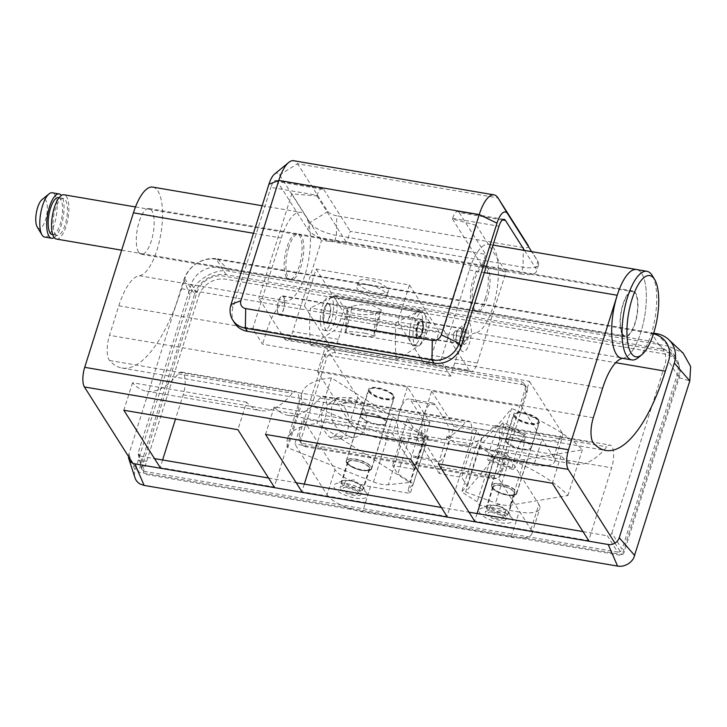 <?xml version="1.0" encoding="UTF-8"?>
<svg xmlns="http://www.w3.org/2000/svg" width="727" height="727" viewBox="0 0 727 727"><rect width="100%" height="100%" fill="white"/><g stroke="black" fill="none" stroke-linecap="round" stroke-linejoin="round"><path stroke-width="0.55" stroke-dasharray="3.63 2.73" d="M152.77 187.103A44.947 15.83 -80.3 0 1 161.212 231.686A44.947 15.83 -80.3 0 1 139.393 275.742A52.435 18.466 99.7 0 0 118.828 305.785L109.513 335.32A18.729 6.598 99.7 0 0 109.132 359.856A18.729 6.598 99.7 0 0 109.623 360.51A138.584 48.818 99.7 0 0 121.945 368.026A138.584 48.818 99.7 0 0 181.577 288.728L184.758 278.65L194.582 294.144L138.457 472.168L622.248 554.601L614.96 543.105M514.143 415.989A13.486 4.589 17.5 0 1 513.716 414.054A13.486 4.589 17.5 0 1 525.485 413.036A13.486 4.589 17.5 0 1 539.016 420.224A13.486 4.589 17.5 0 1 539.443 422.16A13.486 4.589 17.5 0 1 527.675 423.178A13.486 4.589 17.5 0 1 514.143 415.989M506.201 441.18A13.486 4.589 17.5 0 1 505.774 439.244A13.486 4.589 17.5 0 1 517.542 438.227A13.486 4.589 17.5 0 1 531.073 445.415A13.486 4.589 17.5 0 1 531.501 447.35A13.486 4.589 17.5 0 1 519.732 448.368A13.486 4.589 17.5 0 1 506.201 441.18M369.007 391.262A13.486 4.589 17.5 0 1 368.58 389.327A13.486 4.589 17.5 0 1 380.348 388.309A13.486 4.589 17.5 0 1 393.88 395.497A13.486 4.589 17.5 0 1 394.307 397.433A13.486 4.589 17.5 0 1 382.538 398.451A13.486 4.589 17.5 0 1 369.007 391.262M385.937 420.688A13.486 4.589 -162.5 0 0 372.397 413.499A13.486 4.589 -162.5 0 0 360.637 414.517A13.486 4.589 -162.5 0 0 361.055 416.453A13.486 4.589 -162.5 0 0 374.596 423.641A13.486 4.589 -162.5 0 0 386.364 422.623A13.486 4.589 -162.5 0 0 385.937 420.688M512.108 518.278A17.602 5.989 -162.5 0 0 497.559 509.763A17.602 5.989 -162.5 0 0 480.874 508.509A17.602 5.989 -162.5 0 0 479.629 512.744A17.602 5.989 -162.5 0 0 500.376 522.777A17.602 5.989 -162.5 0 0 512.172 518.378A17.602 5.989 -162.5 0 0 512.108 518.278M508.273 511.962A11.614 3.953 -162.5 0 0 498.677 506.346A11.614 3.953 -162.5 0 0 487.672 505.519A11.614 3.953 -162.5 0 0 486.49 506.646A11.614 3.953 -162.5 0 0 486.854 508.318A11.614 3.953 -162.5 0 0 498.513 514.507A11.614 3.953 -162.5 0 0 508.636 513.635A11.614 3.953 -162.5 0 0 508.318 512.026A11.614 3.953 -162.5 0 0 508.273 511.962M493.097 488.499A11.614 3.953 17.5 0 1 492.733 486.836A11.614 3.953 17.5 0 1 502.866 485.954A11.614 3.953 17.5 0 1 514.525 492.152A11.614 3.953 17.5 0 1 514.889 493.815A11.614 3.953 17.5 0 1 504.756 494.687A11.614 3.953 17.5 0 1 493.097 488.499M366.971 493.551A17.602 5.989 -162.5 0 0 352.422 485.036A17.602 5.989 -162.5 0 0 335.729 483.782A17.602 5.989 -162.5 0 0 334.493 488.017A17.602 5.989 -162.5 0 0 355.239 498.05A17.602 5.989 -162.5 0 0 367.035 493.651A17.602 5.989 -162.5 0 0 366.971 493.551M363.137 487.235A11.614 3.953 -162.5 0 0 353.54 481.619A11.614 3.953 -162.5 0 0 342.535 480.792A11.614 3.953 -162.5 0 0 341.354 481.919A11.614 3.953 -162.5 0 0 341.717 483.582A11.614 3.953 -162.5 0 0 353.367 489.78A11.614 3.953 -162.5 0 0 363.5 488.898A11.614 3.953 -162.5 0 0 363.182 487.299A11.614 3.953 -162.5 0 0 363.137 487.235M369.389 467.416A11.614 3.953 -162.5 0 0 357.729 461.227A11.614 3.953 -162.5 0 0 347.597 462.099A11.614 3.953 -162.5 0 0 347.96 463.771A11.614 3.953 -162.5 0 0 359.62 469.96A11.614 3.953 -162.5 0 0 369.743 469.088A11.614 3.953 -162.5 0 0 369.389 467.416M286.556 277.432A23.219 8.179 -80.3 0 1 285.92 251.024A23.219 8.179 -80.3 0 1 297.025 233.712A23.219 8.179 -80.3 0 1 299.688 235.784A23.219 8.179 -80.3 0 1 300.324 262.193A23.219 8.179 -80.3 0 1 289.219 279.504A23.219 8.179 -80.3 0 1 286.556 277.432M138.657 252.233A23.219 8.179 -80.3 0 1 138.021 225.824A23.219 8.179 -80.3 0 1 149.126 208.513A23.219 8.179 -80.3 0 1 151.789 210.585A23.219 8.179 -80.3 0 1 152.425 236.993A23.219 8.179 -80.3 0 1 141.32 254.296A23.219 8.179 -80.3 0 1 138.657 252.233M622.448 334.665A23.219 8.179 -80.3 0 1 621.812 308.257A23.219 8.179 -80.3 0 1 632.908 290.945A23.219 8.179 -80.3 0 1 635.58 293.017A23.219 8.179 -80.3 0 1 636.216 319.426A23.219 8.179 -80.3 0 1 625.111 336.728A23.219 8.179 -80.3 0 1 622.448 334.665M474.54 309.466A23.219 8.179 -80.3 0 1 473.904 283.048A23.219 8.179 -80.3 0 1 485.009 265.746A23.219 8.179 -80.3 0 1 487.681 267.818A23.219 8.179 -80.3 0 1 488.317 294.226A23.219 8.179 -80.3 0 1 477.212 311.529A23.219 8.179 -80.3 0 1 474.54 309.466M385.337 439.653L425.077 446.423L422.905 443.016L428.167 436.727L412.7 426.913L407.384 418.543L429.848 422.369L407.438 387.046L317.59 371.733L349.823 422.551A29.961 10.196 -162.5 0 0 385.337 439.653L393.28 414.463A29.961 10.196 17.5 0 1 357.766 397.36L325.542 346.543L529.42 381.284L521.477 406.475L431.629 391.162L424.214 414.681A20.229 7.125 -80.3 0 1 432.919 403.103A20.229 7.125 -80.3 0 1 435.246 404.903L447.032 423.496A20.229 7.125 -80.3 0 1 446.623 450.004L439.208 473.513L461.672 477.339L466.979 485.709L461.718 491.997L477.194 501.812L479.357 505.229L519.096 511.999L511.154 537.189L362.564 511.872L370.506 486.681L410.246 493.451L408.083 490.034L413.345 483.755L397.869 473.931L392.562 465.562L415.017 469.388L392.616 434.064L302.768 418.761L335.002 469.569L327.059 494.769L294.826 443.952L302.768 418.761M431.629 391.162L454.039 426.485L446.623 450.004A20.229 7.125 -80.3 0 1 437.918 461.572A20.229 7.125 -80.3 0 1 435.6 459.773L423.805 441.18A20.229 7.125 -80.3 0 1 424.214 414.681L416.807 438.19L439.208 473.513M407.438 387.046L400.032 410.555A20.229 7.125 99.7 0 0 399.614 437.054L411.409 455.647A20.229 7.125 99.7 0 0 413.727 457.447A20.229 7.125 99.7 0 0 422.432 445.878L415.017 469.388M429.848 422.369L422.432 445.878A20.229 7.125 99.7 0 0 422.841 419.37L411.055 400.786A20.229 7.125 99.7 0 0 408.728 398.987A20.229 7.125 99.7 0 0 400.032 410.555L392.616 434.064M621.458 358.147A44.947 15.83 99.7 0 0 642.95 324.651A44.947 15.83 99.7 0 0 641.723 273.534A44.947 15.83 99.7 0 0 636.561 269.535A44.947 15.83 -80.3 0 1 645.003 314.119A44.947 15.83 -80.3 0 1 623.184 358.175L475.276 332.975A52.435 18.466 99.7 0 0 454.72 363.009L450.549 376.232L262.565 344.198L252.732 328.704L281.331 238.02A44.947 15.83 -80.3 0 1 300.669 212.302A44.947 15.83 -80.3 0 1 309.111 256.885A44.947 15.83 -80.3 0 1 287.292 300.942L139.393 275.742M450.549 376.232L440.726 360.737L469.315 270.044A44.947 15.83 -80.3 0 1 488.662 244.336A44.947 15.83 -80.3 0 1 497.104 288.91A44.947 15.83 -80.3 0 1 475.276 332.975M118.828 305.785L266.727 330.985L262.565 344.198M440.726 360.737L252.732 328.704M317.59 371.733L325.542 346.543M393.28 414.463L541.869 439.78L533.927 464.971A29.961 10.196 -162.5 0 0 554.637 461.59A29.961 10.196 -162.5 0 0 553.71 457.292L521.477 406.475M454.039 426.485L476.494 430.311L481.81 438.69L476.548 444.969L492.025 454.784L494.187 458.201L533.927 464.971M494.187 458.201L479.357 505.229M425.077 446.423L410.246 493.451M511.154 537.189A29.961 10.196 -162.5 0 0 531.873 533.809A29.961 10.196 -162.5 0 0 530.937 529.501L498.704 478.684L294.826 443.952M530.937 529.501L538.88 504.311L506.646 453.494L498.704 478.684M506.646 453.494L416.807 438.19M194.582 294.144A26.217 22.855 147.6 0 1 226.188 274.751L661.597 348.942A26.217 22.855 147.6 0 1 676.328 358.411A26.217 22.855 147.6 0 1 678.373 376.577L622.248 554.601M162.603 459.982L160.204 467.579L274.243 487.008L297.179 414.245A16.248 5.725 -80.3 0 0 295.653 391.517A16.248 5.725 -80.3 0 0 292.354 393.307A157.314 55.406 99.7 0 1 260.484 410.628A157.314 55.406 99.7 0 1 246.553 402.176L237.883 429.684M246.553 402.176L132.523 382.747A157.314 55.406 -80.3 0 0 146.445 391.19A157.314 55.406 -80.3 0 0 178.324 373.869A16.248 5.725 99.7 0 1 181.614 372.088A16.248 5.725 99.7 0 1 183.149 394.816L175.507 419.061M132.523 382.747L123.844 410.255M288.128 415.335L433.265 440.062A157.314 55.406 99.7 0 1 419.343 431.62L274.197 406.884A157.314 55.406 -80.3 0 0 288.128 415.335A157.314 55.406 -80.3 0 0 319.998 398.014A16.248 5.725 99.7 0 1 323.297 396.224A16.248 5.725 99.7 0 1 324.833 418.961L317.181 443.197M304.286 484.118L301.887 491.725L447.023 516.452L469.969 443.688A16.248 5.725 -80.3 0 0 468.433 420.951A16.248 5.725 -80.3 0 0 465.144 422.741A157.314 55.406 99.7 0 1 433.265 440.062M274.197 406.884L265.528 434.401M419.343 431.62L410.664 459.128M138.457 472.168L132.805 463.244M622.43 358.311A52.435 18.466 -80.3 0 1 623.184 358.175M226.188 274.751L216.364 259.266L651.774 333.457L661.597 348.942M216.364 259.266A26.217 22.855 -32.4 0 0 184.758 278.65M653.464 333.802A26.217 22.855 -32.4 0 0 651.774 333.457M460.909 444.779L574.948 464.208A157.314 55.406 99.7 0 1 561.017 455.756L446.987 436.327A157.314 55.406 -80.3 0 0 460.909 444.779A157.314 55.406 -80.3 0 0 492.788 427.458A16.248 5.725 99.7 0 1 496.078 425.668A16.248 5.725 99.7 0 1 497.613 448.395L489.971 472.641M477.066 513.562L474.667 521.159L588.706 540.588L611.643 467.834A16.248 5.725 -80.3 0 0 610.117 445.097A16.248 5.725 -80.3 0 0 606.818 446.887A157.314 55.406 99.7 0 1 574.948 464.208M446.987 436.327L438.308 463.835M561.017 455.756L552.347 483.264M553.71 457.292L561.653 432.102L529.42 381.284M327.059 494.769A29.961 10.196 -162.5 0 0 362.564 511.872M561.653 432.102A29.961 10.196 17.5 0 1 562.589 436.4A29.961 10.196 17.5 0 1 541.869 439.78M492.025 454.784L477.194 501.812M476.548 444.969L461.718 491.997M481.81 438.69L466.979 485.709M476.494 430.311L461.672 477.339M538.88 504.311A29.961 10.196 17.5 0 1 539.816 508.609A29.961 10.196 17.5 0 1 519.096 511.999M407.384 418.543L392.562 465.562M412.7 426.913L397.869 473.931M428.167 436.727L413.345 483.755M422.905 443.016L408.083 490.034M370.506 486.681A29.961 10.196 17.5 0 1 335.002 469.569M266.727 330.985A52.435 18.466 -80.3 0 1 287.292 300.942M367.698 284.748A15.73 5.353 -162.5 0 0 356.821 286.529A15.73 5.353 -162.5 0 0 375.95 297.761A15.73 5.353 -162.5 0 0 386.828 295.989A15.73 5.353 -162.5 0 0 367.698 284.748M369.18 280.049A15.73 5.353 -162.5 0 0 358.302 281.822A15.73 5.353 -162.5 0 0 377.431 293.063A15.73 5.353 -162.5 0 0 388.309 291.291A15.73 5.353 -162.5 0 0 369.18 280.049M323.869 321.979A9.742 3.426 99.7 0 0 324.987 322.852A9.742 3.426 99.7 0 0 329.64 315.591A9.742 3.426 99.7 0 0 329.376 304.513A9.742 3.426 99.7 0 0 328.259 303.65A9.742 3.426 99.7 0 0 323.597 310.902A9.742 3.426 99.7 0 0 323.869 321.979M278.25 314.209A9.742 3.426 99.7 0 0 279.368 315.073A9.742 3.426 99.7 0 0 284.03 307.821A9.742 3.426 99.7 0 0 283.757 296.743A9.742 3.426 99.7 0 0 282.639 295.88A9.742 3.426 99.7 0 0 277.987 303.132A9.742 3.426 99.7 0 0 278.25 314.209M461.609 330.721A14.985 5.28 99.7 0 0 461.245 350.269A14.985 5.28 99.7 0 0 469.469 343.117A14.985 5.28 99.7 0 0 470.987 327.023A14.985 5.28 99.7 0 0 465.916 322.897A14.985 5.28 99.7 0 0 461.609 330.721M456.91 332.548A7.87 2.772 99.7 0 0 456.72 342.808A7.87 2.772 99.7 0 0 457.656 343.553A7.87 2.772 99.7 0 0 461.036 339.055A7.87 2.772 99.7 0 0 460.291 328.041A7.87 2.772 99.7 0 0 459.173 328.44A7.87 2.772 99.7 0 0 456.91 332.548M417.861 325.896A7.87 2.772 99.7 0 0 418.607 336.901A7.87 2.772 99.7 0 0 421.987 332.403A7.87 2.772 99.7 0 0 421.242 321.389A7.87 2.772 99.7 0 0 417.861 325.896M288.755 247.298A23.219 8.179 99.7 0 0 290.954 279.795A23.219 8.179 99.7 0 0 300.942 266.509A23.219 8.179 99.7 0 0 298.752 234.012A23.219 8.179 99.7 0 0 288.755 247.298M485.472 297.952A23.219 8.179 -80.3 0 1 475.485 311.238A23.219 8.179 -80.3 0 1 473.286 278.741A23.219 8.179 -80.3 0 1 483.282 265.455A23.219 8.179 -80.3 0 1 485.472 297.952M330.231 346.597L304.486 306.003L258.867 298.234L284.62 338.818L330.231 346.597A14.985 5.28 99.7 0 0 331.948 347.924A14.985 5.28 99.7 0 0 338.4 339.355L345.807 315.845L439.117 331.739L431.702 355.258A14.985 5.28 -80.3 0 1 425.25 363.827A14.985 5.28 -80.3 0 1 423.532 362.491L469.151 370.261A14.985 5.28 99.7 0 0 470.869 371.597A14.985 5.28 99.7 0 0 477.312 363.027L505.992 272.071L482.119 265.809L485.718 254.386L350.25 231.304L346.652 242.727L321.461 240.628L292.781 331.585A14.985 5.28 -80.3 0 1 286.338 340.154A14.985 5.28 -80.3 0 1 284.62 338.818M274.515 174.107A19.475 6.861 -80.3 0 1 279.531 174.871L309.802 222.58A22.473 7.652 -162.5 0 0 336.428 235.412L523.04 267.209A22.473 7.652 -162.5 0 0 538.571 264.673A22.473 7.652 -162.5 0 0 537.953 261.575A22.473 7.652 -162.5 0 0 537.871 261.447L531.664 251.66M524.512 250.442L535.754 268.163L537.871 261.447L531.964 251.706L537.953 261.575M277.414 181.586A11.986 4.226 99.7 0 0 276.042 180.514A11.986 4.226 99.7 0 0 270.88 187.375L317.19 195.263A11.986 4.226 -80.3 0 1 322.343 188.411A11.986 4.226 -80.3 0 1 323.724 189.474L277.414 181.586L307.685 229.305A22.473 7.652 -162.5 0 0 334.311 242.127L336.428 235.412L336.737 215.783A7.488 2.554 17.5 0 1 327.859 211.502L297.588 163.784A34.46 12.141 99.7 0 0 293.635 160.722M234.721 323.188A22.473 19.593 147.6 0 1 232.967 307.621L270.88 187.375M528.338 245.735A7.488 2.554 17.5 0 1 523.34 247.571L523.04 267.209L520.914 273.925L334.311 242.127M523.34 247.571L336.737 215.783M317.19 195.263L316.972 195.936L291.781 193.845L258.867 298.234M304.486 306.003L316.136 269.054L409.437 284.957L397.787 321.897L423.532 362.491M502.457 219.927L459.182 212.557A11.986 4.226 99.7 0 0 457.81 211.484A11.986 4.226 99.7 0 0 452.648 218.345L452.439 219.018L476.312 225.288L443.397 329.676L397.787 321.897M443.397 329.676L469.151 370.261M520.914 273.925A22.473 7.652 -162.5 0 0 536.453 271.389A22.473 7.652 -162.5 0 0 535.754 268.163M459.182 212.557L485.718 254.386M323.724 189.474L350.25 231.304M452.439 219.018L482.119 265.809M476.312 225.288L505.992 272.071M291.781 193.845L321.461 240.628M316.972 195.936L346.652 242.727M316.136 269.054L345.807 315.845M409.437 284.957L439.117 331.739M198.807 295.862A22.473 19.593 147.6 0 1 225.897 279.241L664.76 354.022A22.473 19.593 147.6 0 1 679.145 377.704L624.075 552.366A3.744 3.262 147.6 0 1 619.558 555.137L146.136 474.467A3.744 3.262 147.6 0 1 143.737 470.523L198.807 295.862M656.472 333.657L668.713 346.161L683.189 353.186M668.713 346.161L229.841 271.38C216.255 267.127 192.746 281.258 190.12 295.762L135.049 470.424A14.231 12.404 147.6 0 0 134.522 472.841A14.231 12.404 147.6 0 0 134.459 474.849A14.231 12.404 147.6 0 0 134.759 476.948A14.231 12.404 147.6 0 0 134.995 477.803M299.197 435.846L324.615 355.23A7.488 6.534 147.6 0 1 333.648 349.696L520.25 381.493A7.488 6.534 147.6 0 1 524.458 384.192A7.488 6.534 147.6 0 1 525.048 389.381L499.631 469.996A7.488 6.534 147.6 0 1 490.598 475.54L303.995 443.743A7.488 6.534 147.6 0 1 299.788 441.035A7.488 6.534 147.6 0 1 299.197 435.846L301.169 438.944L326.587 358.329L324.615 355.23M490.598 475.54L492.561 478.639L305.958 446.841L303.995 443.743M525.048 389.381L527.011 392.48L501.594 473.095L499.631 469.996M333.648 349.696L335.61 352.795L522.213 384.592L520.25 381.493M611.88 533.018L664.878 364.936A22.473 19.593 -32.4 0 0 659.189 345.025A22.473 19.593 -32.4 0 0 650.501 341.245L218.427 267.627A22.473 19.593 -32.4 0 0 191.337 284.248L138.339 452.33L141.765 467.443L196.844 292.763A22.473 19.593 147.6 0 1 223.934 276.142L662.797 350.923A22.473 19.593 147.6 0 1 671.494 354.703A22.473 19.593 147.6 0 1 677.173 374.605L622.103 549.294L611.88 533.018C611.043 535.008 609.553 535.926 607.399 535.763L617.623 552.038L144.146 471.369L140.72 456.247L154.506 458.601M268.545 478.03L296.189 482.737M441.325 507.473L468.97 512.181M583.009 531.61L607.399 535.763M140.72 456.247L138.257 454.012L138.339 452.33M128.515 456.492A9.178 7.997 -32.4 0 1 128.906 454.175L183.976 279.513A27.899 24.327 -32.4 0 1 217.6 258.876L653.664 333.175M617.623 552.038C619.758 552.202 621.258 551.284 622.103 549.294M141.765 467.443L141.683 469.124L144.146 471.369M196.844 292.763L191.337 284.248M492.561 478.639A7.488 6.534 -32.4 0 0 501.594 473.095M527.011 392.48A7.488 6.534 -32.4 0 0 526.421 387.291A7.488 6.534 -32.4 0 0 522.213 384.592M335.61 352.795A7.488 6.534 -32.4 0 0 326.587 358.329M301.169 438.944A7.488 6.534 -32.4 0 0 301.75 444.133A7.488 6.534 -32.4 0 0 305.958 446.841M413.054 332.403A17.23 6.07 99.7 0 0 416.68 346.07A17.23 6.07 99.7 0 0 426.095 325.769A17.23 6.07 99.7 0 0 422.469 312.101A17.23 6.07 99.7 0 0 413.054 332.403M409.601 331.812A17.23 6.07 99.7 0 0 413.227 345.479A17.23 6.07 99.7 0 0 422.641 325.178A17.23 6.07 99.7 0 0 419.016 311.51A17.23 6.07 99.7 0 0 417.407 311.81L396.151 322.615L310.456 308.012A86.895 30.607 99.7 0 0 310.774 345.443L333.766 330.812L419.47 345.416A22.473 7.915 99.7 0 0 426.595 333.202L429.911 322.661L423.577 312.665A22.473 7.915 99.7 0 0 420.997 310.665A22.473 7.915 99.7 0 0 418.897 311.056L417.407 311.81A17.23 6.07 99.7 0 0 409.601 331.812M330.721 311.392A9.924 3.499 99.7 0 0 328.631 303.522A9.924 3.499 99.7 0 0 323.215 315.218A9.924 3.499 99.7 0 0 325.296 323.088A9.924 3.499 99.7 0 0 330.721 311.392M423.332 327.177A9.924 3.499 99.7 0 0 421.242 319.298A9.924 3.499 99.7 0 0 415.826 330.994A9.924 3.499 99.7 0 0 417.907 338.873A9.924 3.499 99.7 0 0 423.332 327.177M418.897 311.056L333.193 296.452L331.703 297.207A17.23 6.07 99.7 0 0 323.906 317.208A17.23 6.07 99.7 0 0 327.532 330.876A17.23 6.07 99.7 0 0 336.946 310.583A17.23 6.07 99.7 0 0 333.32 296.907A17.23 6.07 99.7 0 0 331.703 297.207L310.456 308.012M320.443 316.627A17.23 6.07 99.7 0 0 324.069 330.294A17.23 6.07 99.7 0 0 333.484 309.993A17.23 6.07 99.7 0 0 329.858 296.325A17.23 6.07 99.7 0 0 320.443 316.627M352.313 306.43L348.024 308.611L346.406 329.704L352.313 306.43C357.048 304.622 363.791 304.322 372.533 305.54L381.33 309.82L375.668 313.328A14.985 3.553 -175.6 0 1 356.175 313.855A14.985 3.553 -175.6 0 1 346.906 309.82A14.985 3.553 -175.6 0 1 348.024 308.611M396.151 322.615A86.895 30.607 99.7 0 0 396.469 360.047L419.47 345.416M333.193 296.452A22.473 7.915 -80.3 0 1 335.292 296.062A22.473 7.915 -80.3 0 1 337.873 298.061L423.577 312.665M426.595 333.202L340.89 318.599L344.216 308.057L337.873 298.061M340.89 318.599A22.473 7.915 -80.3 0 1 333.766 330.812M396.469 360.047L310.774 345.443M429.911 322.661L344.216 308.057M365.49 333.248C357.03 331.93 350.55 331.476 346.052 331.885L345.18 332.366L354.54 335.183C362.973 336.51 369.361 336.974 373.678 336.592L374.659 336.101L365.49 333.248M379.957 311.147L373.678 336.592M346.052 331.885L346.406 329.704M456.447 331.121A4.498 1.581 99.7 0 0 455.929 330.721A4.498 1.581 99.7 0 0 454.729 331.621A4.498 1.581 99.7 0 0 453.584 338.337A4.498 1.581 99.7 0 0 453.902 339.182A4.498 1.581 99.7 0 0 454.42 339.582A4.498 1.581 99.7 0 0 456.565 336.228A4.498 1.581 99.7 0 0 456.447 331.121M466.807 332.884A4.498 1.581 99.7 0 0 466.298 332.484A4.498 1.581 99.7 0 0 464.144 335.838A4.498 1.581 99.7 0 0 464.271 340.945A4.498 1.581 99.7 0 0 464.78 341.345A4.498 1.581 99.7 0 0 466.934 338A4.498 1.581 99.7 0 0 466.807 332.884M417.807 335.865A7.488 2.635 99.7 0 0 418.67 336.528A7.488 2.635 99.7 0 0 422.251 330.949A7.488 2.635 99.7 0 0 422.042 322.424A7.488 2.635 99.7 0 0 421.178 321.761A7.488 2.635 99.7 0 0 417.598 327.341A7.488 2.635 99.7 0 0 417.807 335.865M463.417 343.635A7.488 2.635 99.7 0 0 464.28 344.298A7.488 2.635 99.7 0 0 467.861 338.718A7.488 2.635 99.7 0 0 467.661 330.203A7.488 2.635 99.7 0 0 466.798 329.531A7.488 2.635 99.7 0 0 463.217 335.12A7.488 2.635 99.7 0 0 463.417 343.635M278.359 313.873A9.36 3.299 99.7 0 0 279.432 314.709A9.36 3.299 99.7 0 0 283.912 307.73A9.36 3.299 99.7 0 0 283.657 297.079A9.36 3.299 99.7 0 0 282.576 296.243A9.36 3.299 99.7 0 0 278.105 303.223A9.36 3.299 99.7 0 0 278.359 313.873M417.28 337.546A9.36 3.299 99.7 0 0 418.352 338.373A9.36 3.299 99.7 0 0 422.832 331.394A9.36 3.299 99.7 0 0 422.569 320.752A9.36 3.299 99.7 0 0 421.496 319.916A9.36 3.299 99.7 0 0 417.016 326.896A9.36 3.299 99.7 0 0 417.28 337.546M521.541 440.253A13.295 4.526 -162.5 0 0 505.747 439.971A13.295 4.526 -162.5 0 0 515.316 447.687A13.295 4.526 -162.5 0 0 531.11 447.968A13.295 4.526 -162.5 0 0 521.541 440.253M507.137 485.936A13.295 4.526 -162.5 0 0 491.343 485.654A13.295 4.526 -162.5 0 0 500.912 493.369A13.295 4.526 -162.5 0 0 516.706 493.651A13.295 4.526 -162.5 0 0 507.137 485.936M497.195 454.239L511.599 408.556L480.029 446.26L509.954 457.292L495.55 502.975A14.985 5.098 -162.5 0 0 510.1 505.229L567.932 495.514A110.867 37.74 -162.5 0 0 497.195 454.239L465.625 491.943L480.029 446.26M502.293 423.441L500.049 426.122L520.859 433.801L502.293 423.441L503.729 422.551L501.766 434.537C498.268 445.033 494.914 452.53 491.697 457.029L489.453 459.709A18.729 2.454 110.2 0 1 488.271 460.491A18.729 2.454 110.2 0 1 490.361 448.159A18.729 2.454 110.2 0 1 500.049 426.122M465.625 491.943L495.55 502.975M510.1 505.229L524.503 459.555L582.336 449.831A110.867 37.74 -162.5 0 0 511.599 408.556M524.503 459.555A14.985 5.098 17.5 0 1 509.954 457.292M567.932 495.514L582.336 449.831M523.522 446.678L525.485 434.682L524.24 435.355A18.729 2.454 -69.8 0 0 514.752 457.147A18.729 2.454 -69.8 0 0 512.662 469.478A18.729 2.454 -69.8 0 0 513.662 468.915C516.87 464.226 520.159 456.81 523.522 446.678M491.697 457.029L513.662 468.915M524.24 435.355L520.859 433.801M349.732 459.11A13.295 4.526 17.5 0 1 364.3 462.145A13.295 4.526 17.5 0 1 371.57 468.915A13.295 4.526 17.5 0 1 368.044 470.732A13.295 4.526 17.5 0 1 353.467 467.697A13.295 4.526 17.5 0 1 346.206 460.927A13.295 4.526 17.5 0 1 349.732 459.11M364.136 413.436A13.295 4.526 17.5 0 1 378.703 416.462A13.295 4.526 17.5 0 1 385.973 423.241A13.295 4.526 17.5 0 1 382.447 425.05A13.295 4.526 17.5 0 1 367.871 422.023A13.295 4.526 17.5 0 1 360.61 415.244A13.295 4.526 17.5 0 1 364.136 413.436M331.403 377.858L316.999 423.541L409.846 482.437L388.354 484.709L402.758 439.026A14.985 5.098 17.5 0 1 387.9 436.282L302.223 402.104A110.867 37.74 17.5 0 1 302.005 392.943A110.867 37.74 17.5 0 1 331.403 377.858L424.241 436.754L409.846 482.437M340.672 431.302L347.279 435.491L332.339 437.072L340.672 431.302C332.548 424.868 329.64 416.298 331.939 405.602L337.564 397.551L351.268 397.714L357.866 401.904A18.729 13.877 -96 0 1 365.463 426.876A18.729 13.877 -96 0 1 354.54 437.318A18.729 13.877 -96 0 1 347.279 435.491M424.241 436.754L402.758 439.026M387.9 436.282L373.505 481.956L287.819 447.787A110.867 37.74 17.5 0 1 287.601 438.626A110.867 37.74 17.5 0 1 316.999 423.541M373.505 481.956A14.985 5.098 -162.5 0 0 388.354 484.709M302.223 402.104L287.819 447.787M322.17 412.363C319.88 422.687 322.597 431.12 330.312 437.672A18.729 13.877 84 0 0 337.037 439.172A18.729 13.877 84 0 0 347.96 428.73A18.729 13.877 84 0 0 340.899 404.112L327.786 404.312L322.17 412.363M351.268 397.714L342.926 403.485L340.899 404.112M330.312 437.672L332.339 437.072M537.98 420.052A12.359 4.208 17.5 0 1 538.025 420.124A12.359 4.208 17.5 0 1 529.747 423.205A12.359 4.208 17.5 0 1 515.179 416.162A12.359 4.208 17.5 0 1 516.052 413.19A12.359 4.208 17.5 0 1 527.766 414.072A12.359 4.208 17.5 0 1 537.98 420.052M514.271 416.716A13.113 4.462 -162.5 0 0 527.438 423.705A13.113 4.462 -162.5 0 0 538.871 422.723A13.113 4.462 -162.5 0 0 538.507 420.915A13.113 4.462 -162.5 0 0 538.462 420.842A13.113 4.462 -162.5 0 0 527.629 414.499A13.113 4.462 -162.5 0 0 515.198 413.563A13.113 4.462 -162.5 0 0 513.862 414.835A13.113 4.462 -162.5 0 0 514.271 416.716M493.615 488.589A11.05 3.762 -162.5 0 0 494.896 489.98A11.05 3.762 -162.5 0 0 511.308 495.16A11.05 3.762 -162.5 0 0 514.352 493.642A11.05 3.762 -162.5 0 0 514.007 492.061A11.05 3.762 -162.5 0 0 502.911 486.172A11.05 3.762 -162.5 0 0 493.269 486.999A11.05 3.762 -162.5 0 0 493.615 488.589M485.672 513.78A11.05 3.762 -162.5 0 0 496.768 519.669A11.05 3.762 -162.5 0 0 506.41 518.833A11.05 3.762 -162.5 0 0 506.065 517.251A11.05 3.762 -162.5 0 0 494.969 511.363A11.05 3.762 -162.5 0 0 485.327 512.19A11.05 3.762 -162.5 0 0 485.672 513.78M492.052 487.199A13.113 4.462 -162.5 0 0 493.569 488.853A13.113 4.462 -162.5 0 0 513.044 494.996A13.113 4.462 -162.5 0 0 516.652 493.197A13.113 4.462 -162.5 0 0 516.243 491.316A13.113 4.462 -162.5 0 0 503.075 484.327A13.113 4.462 -162.5 0 0 491.643 485.318A13.113 4.462 -162.5 0 0 492.052 487.199M505.419 510.063A8.052 2.744 -162.5 0 0 504.483 509.045A8.052 2.744 -162.5 0 0 492.515 505.274A8.052 2.744 -162.5 0 0 490.307 506.374A8.052 2.744 -162.5 0 0 490.552 507.528A8.052 2.744 -162.5 0 0 498.64 511.826A8.052 2.744 -162.5 0 0 505.665 511.217A8.052 2.744 -162.5 0 0 505.419 510.063M503.293 516.779A8.052 2.744 -162.5 0 0 495.214 512.49A8.052 2.744 -162.5 0 0 488.19 513.089A8.052 2.744 -162.5 0 0 488.435 514.243A8.052 2.744 -162.5 0 0 496.523 518.542A8.052 2.744 -162.5 0 0 503.547 517.933A8.052 2.744 -162.5 0 0 503.293 516.779M392.844 395.324A12.359 4.208 17.5 0 1 392.889 395.388A12.359 4.208 17.5 0 1 384.61 398.478A12.359 4.208 17.5 0 1 370.043 391.435A12.359 4.208 17.5 0 1 370.915 388.463A12.359 4.208 17.5 0 1 382.629 389.336A12.359 4.208 17.5 0 1 392.844 395.324M369.134 391.989A13.113 4.462 -162.5 0 0 382.302 398.978A13.113 4.462 -162.5 0 0 393.734 397.987A13.113 4.462 -162.5 0 0 393.371 396.188A13.113 4.462 -162.5 0 0 393.325 396.106A13.113 4.462 -162.5 0 0 382.484 389.763A13.113 4.462 -162.5 0 0 370.061 388.836A13.113 4.462 -162.5 0 0 368.725 390.108A13.113 4.462 -162.5 0 0 369.134 391.989M348.478 463.853A11.05 3.762 -162.5 0 0 349.76 465.253A11.05 3.762 -162.5 0 0 366.172 470.433A11.05 3.762 -162.5 0 0 369.207 468.915A11.05 3.762 -162.5 0 0 368.871 467.334A11.05 3.762 -162.5 0 0 357.775 461.436A11.05 3.762 -162.5 0 0 348.133 462.272A11.05 3.762 -162.5 0 0 348.478 463.853M340.536 489.044A11.05 3.762 -162.5 0 0 351.632 494.942A11.05 3.762 -162.5 0 0 361.264 494.106A11.05 3.762 -162.5 0 0 360.928 492.524A11.05 3.762 -162.5 0 0 349.832 486.627A11.05 3.762 -162.5 0 0 340.191 487.463A11.05 3.762 -162.5 0 0 340.536 489.044M346.915 462.463A13.113 4.462 -162.5 0 0 348.433 464.126A13.113 4.462 -162.5 0 0 367.907 470.269A13.113 4.462 -162.5 0 0 371.515 468.47A13.113 4.462 -162.5 0 0 371.106 466.589A13.113 4.462 -162.5 0 0 357.938 459.6A13.113 4.462 -162.5 0 0 346.506 460.582A13.113 4.462 -162.5 0 0 346.915 462.463M360.283 485.336A8.052 2.744 -162.5 0 0 359.347 484.318A8.052 2.744 -162.5 0 0 347.379 480.538A8.052 2.744 -162.5 0 0 345.171 481.647A8.052 2.744 -162.5 0 0 345.416 482.801A8.052 2.744 -162.5 0 0 353.504 487.099A8.052 2.744 -162.5 0 0 360.528 486.49A8.052 2.744 -162.5 0 0 360.283 485.336M358.157 492.052A8.052 2.744 -162.5 0 0 350.078 487.753A8.052 2.744 -162.5 0 0 343.053 488.362A8.052 2.744 -162.5 0 0 343.298 489.516A8.052 2.744 -162.5 0 0 351.386 493.815A8.052 2.744 -162.5 0 0 358.411 493.206A8.052 2.744 -162.5 0 0 358.157 492.052M638.261 357.657A44.947 15.83 99.7 0 0 654.936 318.562A44.947 15.83 99.7 0 0 652.401 275.824M56.442 239.074A22.473 7.915 99.7 0 0 67.184 222.326A22.473 7.915 99.7 0 0 66.566 196.772A22.473 7.915 99.7 0 0 63.985 194.772M622.657 333.993A22.473 7.915 99.7 0 0 625.238 335.992A22.473 7.915 99.7 0 0 635.98 319.244A22.473 7.915 99.7 0 0 635.362 293.69A22.473 7.915 99.7 0 0 632.79 291.681A22.473 7.915 99.7 0 0 622.039 308.43A22.473 7.915 99.7 0 0 622.657 333.993M52.226 234.557A18.729 6.598 99.7 0 0 61.186 220.599A18.729 6.598 99.7 0 0 60.668 199.307A18.729 6.598 99.7 0 0 58.523 197.635M54.916 233.721A18.729 6.598 99.7 0 0 57.069 235.384A18.729 6.598 99.7 0 0 66.021 221.426A18.729 6.598 99.7 0 0 65.512 200.125A18.729 6.598 99.7 0 0 63.358 198.462A18.729 6.598 99.7 0 0 54.407 212.42A18.729 6.598 99.7 0 0 54.916 233.721M44.692 237.075A22.473 7.915 99.7 0 0 55.434 220.326A22.473 7.915 99.7 0 0 54.816 194.763A22.473 7.915 99.7 0 0 52.235 192.764M54.207 237.575A22.473 7.915 99.7 0 0 63.067 218.064A22.473 7.915 99.7 0 0 61.731 195.945A22.473 7.915 99.7 0 0 61.386 195.445M37.313 227.178A14.985 5.28 99.7 0 0 45.483 219.945A14.985 5.28 99.7 0 0 45.792 200.307A14.985 5.28 99.7 0 0 41.93 199.725M109.623 360.51L593.405 442.943M469.315 270.044L484.336 272.607M593.305 417.752L109.513 335.32M454.72 363.009L602.619 388.209M253.469 233.267L281.331 238.02M357.766 397.36L349.823 422.551M183.149 394.816L297.179 414.245M178.324 373.869L292.354 393.307M324.833 418.961L469.969 443.688M319.998 398.014L465.144 422.741M678.373 376.577L668.549 361.083M181.577 288.728L615.705 362.7M497.613 448.395L611.643 467.834M492.788 427.458L606.818 446.887M435.246 404.903L411.055 400.786M447.032 423.496L422.841 419.37M423.805 441.18L399.614 437.054M435.6 459.773L411.409 455.647M327.859 211.502L309.802 222.58L307.685 229.305M232.967 307.621L231.004 304.522M279.531 174.871L297.588 163.784L498.022 197.935M452.648 218.345L498.958 226.233M477.312 363.027L431.702 355.258M338.4 339.355L292.781 331.585M679.145 377.704L689.805 380.903M146.663 461.254L138.166 460.509M128.906 454.175L135.049 470.424M183.976 279.513L190.12 295.762M217.6 258.876L229.841 271.38M374.051 334.411L375.668 313.328M510.263 467.388L489.453 459.709M342.926 403.485L357.866 401.904M505.774 439.244L513.716 414.054M360.637 414.517L368.58 389.327M487.672 505.519L480.874 508.509M492.733 486.836L486.49 506.646M342.535 480.792L335.729 483.782M347.597 462.099L341.354 481.919M149.126 208.513L297.025 233.712M485.009 265.746L632.908 290.945M488.662 244.336L493.015 245.072M477.212 311.529L625.111 336.728M181.614 372.088L295.653 391.517M146.445 391.19L260.484 410.628M323.297 396.224L468.433 420.951M262.147 205.741L300.669 212.302M121.945 368.026L605.736 450.458M496.078 425.668L610.117 445.097M141.32 254.296L289.219 279.504M432.919 403.103L408.728 398.987M437.918 461.572L413.727 457.447M369.743 469.088L363.5 488.898M363.182 487.299L367.035 493.651M514.889 493.815L508.636 513.635M508.318 512.026L512.172 518.378M386.364 422.623L394.307 397.433M531.501 447.35L539.443 422.16M531.873 533.809L539.816 508.609M554.637 461.59L562.589 436.4M666.495 342.917L676.328 358.411M358.302 281.822L356.821 286.529M279.368 315.073L324.987 322.852M456.72 342.808L461.245 350.269M418.607 336.901L457.656 343.553M475.485 311.238L290.954 279.795M483.282 265.455L298.752 234.012M421.242 321.389L460.291 328.041M459.173 328.44L465.916 322.897M282.639 295.88L328.259 303.65M388.309 291.291L386.828 295.989M322.343 188.411L276.042 180.514M504.111 219.381L457.81 211.484M538.571 264.673L536.453 271.389M470.869 371.597L425.25 363.827M331.948 347.924L286.338 340.154M671.494 354.703L659.189 345.025M138.257 454.012L141.683 469.124M526.421 387.291L524.458 384.192M301.75 444.133L299.788 441.035M416.68 346.07L413.227 345.479M421.242 319.298L328.631 303.522M327.532 330.876L324.069 330.294M333.32 296.907L329.858 296.325M417.907 338.873L325.296 323.088M422.469 312.101L419.016 311.51M420.997 310.665L335.292 296.062M381.33 309.82L374.659 336.101M346.906 309.82L345.18 332.366M454.729 331.621L452.776 334.747L453.584 338.337M455.929 330.721L466.298 332.484M418.67 336.528L464.28 344.298M279.432 314.709L418.352 338.373M282.576 296.243L421.496 319.916M421.178 321.761L466.798 329.531M454.42 339.582L464.78 341.345M491.343 485.654L505.747 439.971M516.706 493.651L531.11 447.968M512.662 469.478L488.271 460.491M525.485 434.682L503.729 422.551M385.973 423.241L371.57 468.915M302.005 392.943L287.601 438.626M360.61 415.244L346.206 460.927M337.564 397.551L327.786 404.312M354.54 437.318L337.037 439.172M538.025 420.124L538.507 420.915M514.352 493.642L506.41 518.833M511.308 495.16L513.044 494.996M494.896 489.98L493.569 488.853M538.871 422.723L516.652 493.197M504.483 509.045L499.304 504.629L492.515 505.274M490.307 506.374L488.19 513.089M505.665 511.217L503.547 517.933M513.862 414.835L491.643 485.318M493.269 486.999L485.327 512.19M516.052 413.19L515.198 413.563M392.889 395.388L393.371 396.188M369.207 468.915L361.264 494.106M366.172 470.433L367.907 470.269M349.76 465.253L348.433 464.126M393.734 397.987L371.515 468.47M359.347 484.318L354.167 479.893L347.379 480.538M345.171 481.647L343.053 488.362M360.528 486.49L358.411 493.206M368.725 390.108L346.506 460.582M348.133 462.272L340.191 487.463M370.915 388.463L370.061 388.836M121.645 250.188L625.238 335.992M52.753 234.648L57.069 235.384M59.041 197.726L63.358 198.462M135.476 206.95L632.79 291.681"/><path stroke-width="1.09" d="M615.705 362.7L665.369 371.161A138.584 48.818 99.7 0 1 605.736 450.458A138.584 48.818 99.7 0 1 593.405 442.943A18.729 6.598 -80.3 0 1 592.923 442.289A18.729 6.598 -80.3 0 1 593.305 417.752L602.619 388.209A52.435 18.466 -80.3 0 1 622.43 358.311M132.805 463.244L84.405 386.955A14.985 5.28 -80.3 0 1 84.714 367.326L568.505 449.759L617.223 295.253A44.947 15.83 -80.3 0 1 636.561 269.535A44.947 15.83 99.7 0 0 615.069 303.032A44.947 15.83 99.7 0 0 616.305 354.149A44.947 15.83 99.7 0 0 621.458 358.147L631.827 359.91A44.947 15.83 99.7 0 0 638.261 357.657L641.805 354.74A41.203 14.513 99.7 0 0 657.144 318.635A41.203 14.513 99.7 0 0 654.627 279.486A41.203 14.513 99.7 0 0 654.482 279.25A41.203 14.513 99.7 0 0 632.027 299.151A41.203 14.513 99.7 0 0 631.181 353.14A41.203 14.513 99.7 0 0 641.805 354.74M84.714 367.326L133.432 212.82A44.947 15.83 -80.3 0 1 152.77 187.103L262.147 205.741M175.507 419.061L162.603 459.982M160.204 467.579L123.844 410.255L237.883 429.684L274.243 487.008M317.181 443.197L304.286 484.118M301.887 491.725L265.528 434.401L410.664 459.128L447.023 516.452M568.505 449.759A14.985 5.28 99.7 0 0 568.196 469.388L84.405 386.955M614.96 543.105L568.196 469.388M665.369 371.161L668.549 361.083A26.217 22.855 -32.4 0 0 666.495 342.917A26.217 22.855 -32.4 0 0 653.464 333.802M489.971 472.641L477.066 513.562M474.667 521.159L438.308 463.835L552.347 483.264L588.706 540.588M531.664 251.66L507.61 213.729A19.475 6.861 99.7 0 0 496.986 223.134L459.073 343.38A22.473 19.593 147.6 0 1 431.983 360.001L245.381 328.213A22.473 19.593 147.6 0 1 232.758 320.089A22.473 19.593 147.6 0 1 231.004 304.522L268.917 184.276A19.475 6.861 -80.3 0 1 274.515 174.107L288.71 162.448A34.46 12.141 99.7 0 0 278.805 180.432L240.891 300.678A7.488 6.534 -32.4 0 0 245.69 308.575L432.292 340.372A7.488 6.534 -32.4 0 0 441.325 334.829L479.238 214.583A34.46 12.141 -80.3 0 1 494.069 194.872A34.46 12.141 -80.3 0 1 498.022 197.935L528.284 245.653A7.488 2.554 17.5 0 1 528.311 245.699A7.488 2.554 17.5 0 1 528.338 245.735M441.325 334.829L459.073 343.38L461.045 346.479L498.958 226.233A11.986 4.226 -80.3 0 1 504.111 219.381A11.986 4.226 -80.3 0 1 505.492 220.445L524.512 250.442M461.045 346.479A22.473 19.593 147.6 0 1 433.955 363.1L247.353 331.303A22.473 19.593 147.6 0 1 234.721 323.188L232.758 320.089M494.069 194.872L293.635 160.722A34.46 12.141 99.7 0 0 288.71 162.448M668.731 339.609L683.189 353.186L690.65 366.581L689.805 380.903L633.753 557.891A14.231 12.404 147.6 0 1 632.708 559.599A14.231 12.404 147.6 0 1 631.109 561.498A14.231 12.404 147.6 0 1 629.109 563.216A14.231 12.404 147.6 0 1 626.792 564.625A14.231 12.404 147.6 0 1 624.375 565.597A14.231 12.404 147.6 0 1 621.994 566.133A14.231 12.404 147.6 0 1 620.004 566.278A14.231 12.404 147.6 0 1 617.577 566.088L144.155 485.418L140.157 484.028A14.231 12.404 147.6 0 1 138.321 482.764A14.231 12.404 147.6 0 1 136.721 481.083A14.231 12.404 147.6 0 1 135.495 479.084A14.231 12.404 147.6 0 1 134.995 477.803L128.87 458.937A9.178 7.997 -32.4 0 0 134.777 463.844L608.199 544.505A9.178 7.997 -32.4 0 0 619.259 537.726L674.32 363.064A27.899 24.327 -32.4 0 0 668.731 339.609A27.899 24.327 -32.4 0 0 656.472 333.657L653.664 333.175M154.506 458.601L268.545 478.03M296.189 482.737L441.325 507.473M468.97 512.181L583.009 531.61M128.515 456.492A9.178 7.997 -32.4 0 0 128.87 458.937M652.401 275.824A44.947 15.83 99.7 0 0 652.246 275.56A44.947 15.83 99.7 0 0 652.083 275.297A44.947 15.83 99.7 0 0 646.93 271.298A44.947 15.83 99.7 0 0 625.438 304.795A44.947 15.83 99.7 0 0 626.674 355.912A44.947 15.83 99.7 0 0 631.827 359.91M135.476 206.95L63.985 194.772A22.473 7.915 99.7 0 0 53.244 211.521A22.473 7.915 99.7 0 0 53.862 237.075A22.473 7.915 99.7 0 0 56.442 239.074L121.645 250.188M59.041 197.726L58.523 197.635A18.729 6.598 99.7 0 0 49.563 211.593A18.729 6.598 99.7 0 0 50.081 232.894A18.729 6.598 99.7 0 0 52.226 234.557L52.753 234.648M61.386 195.445A22.473 7.915 99.7 0 0 59.151 193.945L52.235 192.764A22.473 7.915 99.7 0 0 49.027 193.9A22.473 7.915 99.7 0 0 40.657 213.593A22.473 7.915 99.7 0 0 42.03 234.948A22.473 7.915 99.7 0 0 42.111 235.075A22.473 7.915 99.7 0 0 44.692 237.075L51.599 238.256A22.473 7.915 99.7 0 0 54.207 237.575M59.151 193.945A22.473 7.915 99.7 0 0 48.409 210.694A22.473 7.915 99.7 0 0 49.018 236.248A22.473 7.915 99.7 0 0 51.599 238.256M49.027 193.9L41.93 199.725A14.985 5.28 99.7 0 0 36.35 212.857A14.985 5.28 99.7 0 0 37.259 227.097A14.985 5.28 99.7 0 0 37.313 227.178M484.336 272.607L617.223 295.253M133.432 212.82L253.469 233.267M496.986 223.134L479.238 214.583L278.805 180.432L268.917 184.276M433.955 363.1L431.983 360.001L432.292 340.372M245.69 308.575L245.381 328.213L247.353 331.303M505.492 220.445L502.457 219.927M231.004 304.522L240.891 300.678M498.022 197.935L507.61 213.729M674.32 363.064L689.805 380.903M619.259 537.726L634.735 555.564M608.199 544.505L617.577 566.088M134.777 463.844L144.155 485.418M493.015 245.072L646.93 271.298M654.627 279.486L652.246 275.56M37.259 227.097L42.03 234.948"/></g></svg>
